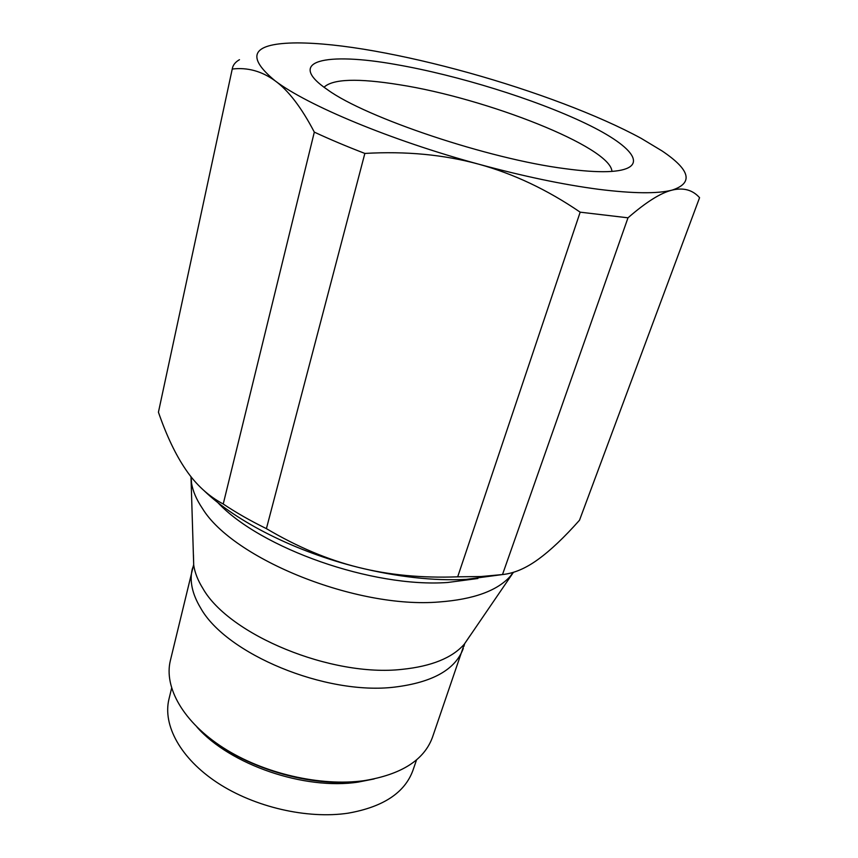 <?xml version="1.0" encoding="UTF-8"?>
<svg xmlns="http://www.w3.org/2000/svg" width="858" height="858" viewBox="0 0 858 858"><rect width="100%" height="100%" fill="white"/><g stroke="black" fill="none" stroke-linecap="round" stroke-linejoin="round"><path stroke-width="1.29" d="M416.559 759.834L412.923 770.398C404.804 792.706 383.215 806.97 348.155 813.17C307.379 819.315 254.536 807.153 217.492 782.807C180.405 758.418 162.548 725.042 168.972 699.066L171.611 688.202M470.055 635.671L464.285 644.197L432.475 737.279C424.12 760.113 401.319 774.581 364.049 780.673C320.452 786.689 263.481 773.53 223.391 747.844C183.247 722.136 163.792 687.365 170.345 660.628L193.694 564.478M366.023 780.394L362.816 780.866C311.508 788.609 240.862 767.288 203.11 732.753M204.14 490.733C236.197 521.632 295.667 551.833 358.194 567.342C397.447 576.984 433.44 581.005 466.194 579.397L501.501 574.688M364.854 153.432L266.409 528.635C250.557 520.881 236.165 512.666 223.23 504.011L314.318 132.121C329.601 139.243 346.45 146.343 364.854 153.432C405.931 151.062 443.886 154.644 478.732 164.189C390.808 140.326 307.014 105.18 275.128 80.834C245.881 56.682 251.759 44.058 292.75 42.964L297.286 42.9C318.415 42.964 344.058 45.667 374.206 50.997C404.332 56.371 435.864 63.642 468.822 72.812C533.74 90.873 598.852 115.262 641.205 138.374L662.14 150.987C690.336 169.981 693.661 183.033 672.093 190.122C683.451 187.376 692.61 189.897 699.57 197.672L579.515 520.205C564.339 537.333 550.568 550.375 538.213 559.33C525.89 568.318 513.985 573.391 502.498 574.549L481.102 576.533L457.689 576.823L580.169 212.173L627.992 217.814C646.085 202.08 660.789 192.846 672.093 190.122C657.518 193.876 633 193.597 598.541 189.296C563.331 184.674 523.391 176.308 478.732 164.189C513.577 173.766 547.393 189.768 580.169 212.173M627.992 217.814L502.498 574.549M324.034 87.237C332.786 78.893 357.883 78.057 399.335 84.728C486.207 98.177 610.917 147.04 611.936 171.428M396.214 64.575C457.561 75.225 535.092 99.217 585.542 123.413C635.917 147.479 651.983 170.088 607.4 171.643C596.224 171.975 582.121 170.989 565.09 168.672C488.953 159.052 366.098 117.793 327.735 89.865C284.545 60.553 325.922 51.909 396.214 64.575M158.43 412.205L232.443 68.093L158.43 412.205C166.57 435.767 175.751 455.008 185.982 469.916C196.15 484.824 208.569 496.192 223.23 504.011M239.479 59.685C235.553 61.937 233.204 64.736 232.443 68.093M232.293 69.037C247.501 67.224 261.776 71.15 275.128 80.834C288.427 90.476 301.49 107.572 314.318 132.121M457.689 576.823C421.814 578.163 388.653 574.999 358.194 567.342C327.735 559.738 297.136 546.836 266.409 528.635M374.142 778.946L358.226 782.088C304.622 790.368 230.083 764.757 197.04 727.166M463.32 648.369C455.555 669.519 432.636 682.432 394.551 687.119C325.568 695.516 226.029 653.914 200.6 607.957C192.192 593.95 189.414 581.005 192.267 569.101L193.704 565.079L193.436 554.783M513.427 572.329L464.285 644.197C452.22 657.925 431.51 666.312 402.145 669.347C331.553 677.402 229.129 634.877 202.96 588.577C197.898 580.48 194.82 572.651 193.704 565.079L190.991 476.694M513.138 572.415L510.328 576.244C497.254 590.819 473.573 599.388 439.264 601.962C356.585 609.062 233.086 559.008 202.413 508.429C196.439 499.571 192.814 491.108 191.527 483.022L191.162 476.919M477.885 578.506L447.661 582.485C372.565 587.945 260.542 548.401 217.642 502.402M464.618 643.704L463.964 646.31"/></g></svg>
